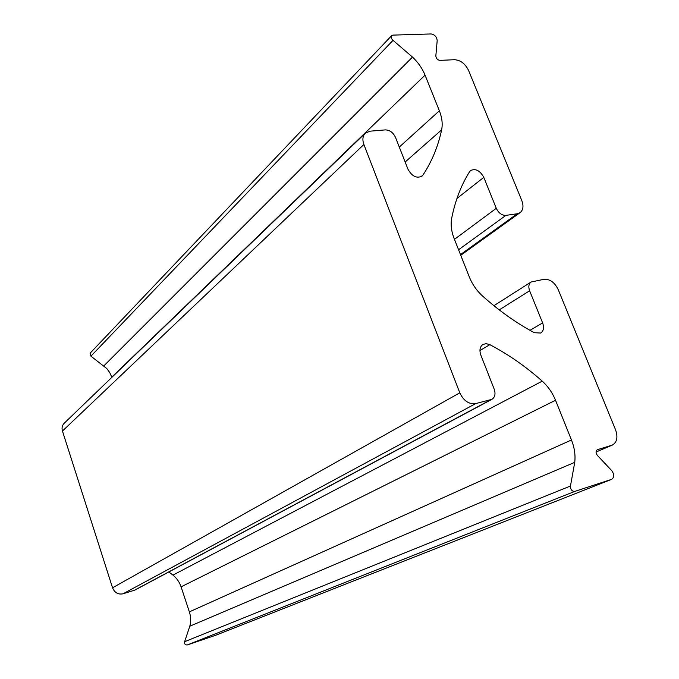<?xml version="1.0" encoding="UTF-8"?>
<svg xmlns="http://www.w3.org/2000/svg" width="679" height="679" viewBox="0 0 679 679"><rect width="100%" height="100%" fill="white"/><g stroke="black" fill="none" stroke-linecap="round" stroke-linejoin="round"><path stroke-width="1.02" d="M570.462 486.02C570.445 489.551 571.879 491.35 574.757 491.418L611.72 479.306C614.393 477.286 614.368 474.349 611.635 470.513L597.435 455.49C595.636 452.995 595.602 451.068 597.316 449.719L612.305 445.093C617.007 442.318 618.102 437.242 615.59 429.858L558.223 289.61C554.675 282.396 549.931 278.959 543.981 279.29L531.097 282.014C528.712 283.856 528.22 286.776 529.628 290.782L542.623 322.915C544.252 327.592 543.624 330.97 540.73 333.041L534.365 332.718C516.524 323.162 499.269 310.948 482.599 296.061C476.734 290.722 472.304 284.365 469.325 276.973L454.141 238.55C451.323 231.242 450.508 224.426 451.713 218.086C455.312 200.347 461.279 184.883 469.596 171.694L470.623 170.531C475.614 168.273 480.002 170.548 483.788 177.363L496.29 208.309C498.641 213.096 501.849 215.447 505.906 215.379L517.279 213.749L520.131 212.62C523.22 209.998 523.789 206.009 521.828 200.636L468.586 70.48C465.242 63.707 460.557 60.117 454.531 59.71L439.924 60.38C437.497 59.956 436.13 58.479 435.842 55.941L437.191 40.587C436.758 36.836 434.73 34.621 431.106 33.95L392.929 35.113L391.673 35.631C390.764 37.065 391.214 38.635 393.022 40.35L412.493 57.087C418.111 62.375 422.304 68.401 425.062 75.148L439.364 110.779C442.063 117.62 442.818 123.985 441.63 129.867C438.125 146.384 431.903 161.441 422.975 175.038L422.024 176.107C416.668 178.687 411.983 176.37 407.952 169.164L395.501 137.387C393.158 132.515 389.754 130.02 385.29 129.893L369.962 131.191L365.268 133.22C362.679 135.978 362.221 139.738 363.893 144.491L459.793 392.818C463.621 400.839 468.917 404.438 475.682 403.606L491.936 399.32C494.999 397.257 495.763 393.879 494.21 389.186L480.817 355.015C479.196 350.194 479.909 346.672 482.947 344.448L486.189 343.65L489.831 344.66C508.376 354.404 525.843 366.567 542.232 381.157C548.021 386.376 552.451 392.751 555.524 400.262L571.463 439.984C574.476 447.631 575.571 455.074 574.74 462.34L570.462 486.02L184.629 641.697C184.306 643.964 185.197 645.05 187.294 644.948L215.735 635.238M168.842 571.956L172.958 575.105C176.761 578.177 179.468 582.09 181.081 586.834L189.356 611.872C190.909 616.685 191.054 621.463 189.806 626.208L184.629 641.697M365.268 133.22L64.199 423.255C62.171 425.377 61.577 427.974 62.443 431.038L112.544 587.793C114.641 592.725 118.129 594.728 123.009 593.802L134.951 590.068L491.936 399.32M391.673 35.631L90.29 353.004L90.927 356.169L106.832 368.587L109.769 372.644L111.857 377.346M187.294 644.948L574.757 491.418M189.806 626.208L574.74 462.34M189.356 611.872L571.463 439.984M181.081 586.834L555.524 400.262M215.498 635.332L611.575 479.366M172.958 575.105L542.232 381.157M479.934 350.568L489.831 344.66M134.077 590.433L490.756 399.77M123.009 593.802L475.682 403.606M112.544 587.793L459.793 392.818M62.443 431.038L363.893 144.491M420.819 176.871L422.975 175.038M405.151 162.009L441.63 129.867M399.294 147.071L439.364 110.779M111.789 377.125L425.062 75.148M103.938 365.794L412.493 57.087M90.927 356.169L393.022 40.35M460.481 254.6L517.279 213.749M458.571 249.762L505.906 215.379M454.455 239.347L496.29 208.309M456.942 198.48L483.788 177.363M529.993 330.317L542.623 322.915M499.218 309.887L529.628 290.782M596.035 452.002L611.626 445.339M611.72 479.306L215.616 635.289M520.131 212.62L460.752 255.279M531.097 282.014L493.905 305.694M612.305 445.093L596.035 452.036"/></g></svg>
